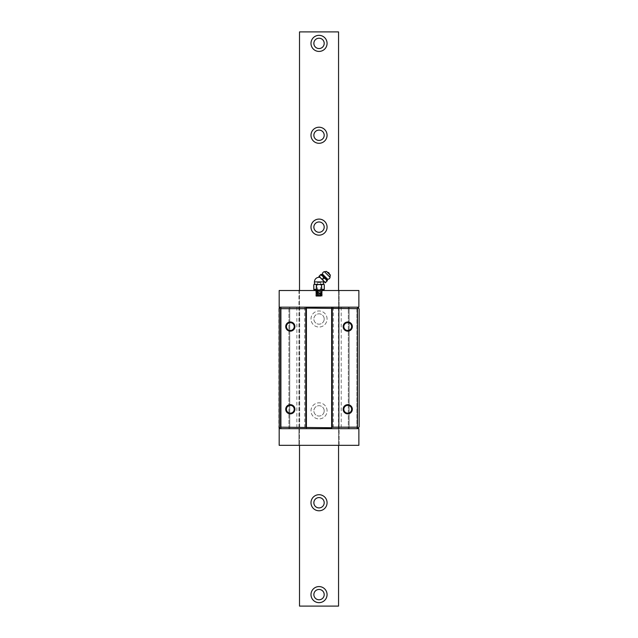<?xml version="1.0" encoding="UTF-8"?>
<svg xmlns="http://www.w3.org/2000/svg" width="638" height="638" viewBox="0 0 638 638"><rect width="100%" height="100%" fill="white"/><g stroke="black" fill="none" stroke-linecap="round" stroke-linejoin="round"><path stroke-width="0.48" stroke-dasharray="3.19 2.39" d="M299.509 31.9L338.555 31.9L338.555 606.1L299.509 606.1L299.509 31.9M299.509 290.521L299.509 445.324M338.555 290.521L338.555 445.324M327.071 410.872A8.039 8.039 0 0 0 319.032 402.833A8.039 8.039 0 0 0 310.993 410.872A8.039 8.039 0 0 0 319.032 418.911A8.039 8.039 0 0 0 327.071 410.872A8.039 8.039 0 0 0 319.032 402.833A8.039 8.039 0 0 0 310.993 410.872A8.039 8.039 0 0 0 319.032 418.911A8.039 8.039 0 0 0 327.071 410.872M327.071 319A8.039 8.039 0 0 0 319.032 310.961A8.039 8.039 0 0 0 310.993 319A8.039 8.039 0 0 0 319.032 327.039A8.039 8.039 0 0 0 327.071 319A8.039 8.039 0 0 0 319.032 310.961A8.039 8.039 0 0 0 310.993 319A8.039 8.039 0 0 0 319.032 327.039A8.039 8.039 0 0 0 327.071 319M324.2 594.616A5.168 5.168 0 0 0 319.032 589.448A5.168 5.168 0 0 0 313.864 594.616A5.168 5.168 0 0 0 319.032 599.784A5.168 5.168 0 0 0 324.2 594.616M324.2 502.744A5.168 5.168 0 0 0 319.032 497.576A5.168 5.168 0 0 0 313.864 502.744A5.168 5.168 0 0 0 319.032 507.912A5.168 5.168 0 0 0 324.2 502.744M324.2 410.872A5.168 5.168 0 0 0 319.032 405.704A5.168 5.168 0 0 0 313.864 410.872A5.168 5.168 0 0 0 319.032 416.04A5.168 5.168 0 0 0 324.2 410.872A5.168 5.168 0 0 0 319.032 405.704A5.168 5.168 0 0 0 313.864 410.872A5.168 5.168 0 0 0 319.032 416.04A5.168 5.168 0 0 0 324.2 410.872M324.2 319A5.168 5.168 0 0 0 319.032 313.832A5.168 5.168 0 0 0 313.864 319A5.168 5.168 0 0 0 319.032 324.168A5.168 5.168 0 0 0 324.2 319A5.168 5.168 0 0 0 319.032 313.832A5.168 5.168 0 0 0 313.864 319A5.168 5.168 0 0 0 319.032 324.168A5.168 5.168 0 0 0 324.2 319M324.2 227.128A5.168 5.168 0 0 0 319.032 221.96A5.168 5.168 0 0 0 313.864 227.128A5.168 5.168 0 0 0 319.032 232.296A5.168 5.168 0 0 0 324.2 227.128M324.2 135.256A5.168 5.168 0 0 0 319.032 130.088A5.168 5.168 0 0 0 313.864 135.256A5.168 5.168 0 0 0 319.032 140.424A5.168 5.168 0 0 0 324.2 135.256M324.2 43.384A5.168 5.168 0 0 0 319.032 38.216A5.168 5.168 0 0 0 313.864 43.384A5.168 5.168 0 0 0 319.032 48.552A5.168 5.168 0 0 0 324.2 43.384M327.071 594.616A8.039 8.039 0 0 0 319.032 586.577A8.039 8.039 0 0 0 310.993 594.616A8.039 8.039 0 0 0 319.032 602.655A8.039 8.039 0 0 0 327.071 594.616M327.071 502.744A8.039 8.039 0 0 0 319.032 494.705A8.039 8.039 0 0 0 310.993 502.744A8.039 8.039 0 0 0 319.032 510.783A8.039 8.039 0 0 0 327.071 502.744M327.071 227.128A8.039 8.039 0 0 0 319.032 219.089A8.039 8.039 0 0 0 310.993 227.128A8.039 8.039 0 0 0 319.032 235.167A8.039 8.039 0 0 0 327.071 227.128M327.071 135.256A8.039 8.039 0 0 0 319.032 127.217A8.039 8.039 0 0 0 310.993 135.256A8.039 8.039 0 0 0 319.032 143.295A8.039 8.039 0 0 0 327.071 135.256M327.071 43.384A8.039 8.039 0 0 0 319.032 35.345A8.039 8.039 0 0 0 310.993 43.384A8.039 8.039 0 0 0 319.032 51.423A8.039 8.039 0 0 0 327.071 43.384M279.412 428.672L279.292 307.285L278.838 307.747L278.838 428.098L279.292 428.561L279.292 307.285L357.44 307.173L359.162 308.896L359.162 426.95L357.44 428.672L358.875 428.672L358.875 445.324L339.129 445.324L339.129 428.672L298.935 428.672L348.316 428.672L339.129 428.672L339.129 445.324L279.181 445.324L279.181 428.672L357.44 428.672L357.44 307.173L358.875 307.173L358.875 290.521L339.129 290.521L339.129 307.173L348.316 307.173L348.316 428.672L348.316 307.173L338.379 307.173L338.379 428.672M338.379 307.173L289.748 307.173L289.748 428.672L298.935 428.672L298.935 445.324L298.935 428.672L289.748 428.672L289.748 307.173L339.129 307.173L339.129 428.672L339.129 290.521L298.935 290.521L298.935 428.672L298.935 290.521L279.181 290.521L279.181 307.173L281.015 307.173L281.015 428.672M279.412 307.173L281.015 307.173M296.861 307.173L296.861 428.672M341.194 307.173L341.194 428.672M294.222 409.261A3.908 3.908 0 0 1 290.322 413.169A3.908 3.908 0 0 1 286.414 409.261A3.908 3.908 0 0 0 290.322 413.169A3.908 3.908 0 0 0 294.222 409.261A3.908 3.908 0 0 0 290.322 405.361A3.908 3.908 0 0 0 286.414 409.261A3.908 3.908 0 0 1 290.322 405.361A3.908 3.908 0 0 1 294.222 409.261M294.222 326.576A3.908 3.908 0 0 0 290.322 322.676A3.908 3.908 0 0 0 286.414 326.576A3.908 3.908 0 0 0 290.322 330.484A3.908 3.908 0 0 0 294.222 326.576A3.908 3.908 0 0 1 290.322 330.484A3.908 3.908 0 0 1 286.414 326.576A3.908 3.908 0 0 1 290.322 322.676A3.908 3.908 0 0 1 294.222 326.576M343.834 326.576A3.908 3.908 0 0 1 347.742 322.676A3.908 3.908 0 0 1 351.642 326.576A3.908 3.908 0 0 0 347.742 322.676A3.908 3.908 0 0 0 343.834 326.576A3.908 3.908 0 0 0 347.742 330.484A3.908 3.908 0 0 0 351.642 326.576A3.908 3.908 0 0 1 347.742 330.484A3.908 3.908 0 0 1 343.834 326.576M343.834 409.261A3.908 3.908 0 0 0 347.742 413.169A3.908 3.908 0 0 0 351.642 409.261A3.908 3.908 0 0 0 347.742 405.361A3.908 3.908 0 0 0 343.834 409.261A3.908 3.908 0 0 1 347.742 405.361A3.908 3.908 0 0 1 351.642 409.261A3.908 3.908 0 0 1 347.742 413.169A3.908 3.908 0 0 1 343.834 409.261M333.331 307.173L333.331 428.672M304.733 307.173L304.733 428.672M288.942 307.173L281.135 307.173L288.942 307.173L288.942 428.672L281.135 428.672L288.942 428.672L281.135 428.672L288.942 428.672L288.942 307.173L281.135 307.173L281.135 428.672L281.135 307.173L288.942 307.173M356.929 307.173L349.114 307.173L356.929 307.173L356.929 428.672L349.114 428.672L356.929 428.672L349.114 428.672L356.929 428.672L356.929 307.173L349.114 307.173L349.114 428.672L349.114 307.173L356.929 307.173M294.916 409.261A4.594 4.594 0 0 0 290.322 404.667A4.594 4.594 0 0 0 285.728 409.261A4.594 4.594 0 0 0 290.322 413.855A4.594 4.594 0 0 0 294.916 409.261M343.148 409.261A4.594 4.594 0 0 1 347.742 404.667A4.594 4.594 0 0 1 352.336 409.261A4.594 4.594 0 0 1 347.742 413.855A4.594 4.594 0 0 1 343.148 409.261M294.916 326.576A4.594 4.594 0 0 1 290.322 331.17A4.594 4.594 0 0 1 285.728 326.576A4.594 4.594 0 0 1 290.322 321.983A4.594 4.594 0 0 1 294.916 326.576M343.148 326.576A4.594 4.594 0 0 0 347.742 331.17A4.594 4.594 0 0 0 352.336 326.576A4.594 4.594 0 0 0 347.742 321.983A4.594 4.594 0 0 0 343.148 326.576M322.98 290.521L315.076 290.521L322.98 290.521M315.698 290.521L322.357 290.521L315.698 290.521L317.724 290.968L315.698 291.486L322.357 292.236L315.698 292.818L322.357 293.392L315.698 293.966L322.357 294.541L315.698 295.115L320.061 295.458L316.512 294.628L321.544 294.102L316.512 293.528L321.544 292.954L316.512 292.332L321.552 291.757L322.357 292.475L315.698 291.901L316.193 291.175L317.724 290.968M314.438 284.205L316.312 284.723L316.025 289.66M314.638 289.939L314.207 289.74M314.183 289.732L313.792 284.723L315.052 284.205L321.552 284.723L321.552 289.429C320.236 290.202 318.561 290.202 316.512 289.429L316.312 289.429M321.552 289.429L321.743 284.723L323.003 284.205L324.264 284.723L324.264 289.429M324.264 289.437L323.618 289.867M322.365 289.851L321.759 289.445M316.312 284.723L323.625 284.205M319.917 277.402L323.538 281.015L319.917 277.402M318.944 276.429L325.308 282.793M323.737 278.168C325.109 278.327 326.138 279.356 326.823 281.254L325.803 282.267C323.905 281.589 322.876 280.56 322.716 279.189L323.57 278.009C323.171 276.374 322.142 275.345 320.483 274.922L319.391 275.855L320.483 274.922M322.716 279.189L322.557 279.021C320.93 278.623 319.901 277.594 319.471 275.935M321.4 274.826L327.342 280.76L321.4 274.826M320.97 274.396L327.35 280.768M330.34 275.249L326.489 271.397M330.213 274.858L326.879 271.533M329.375 274.021L327.717 272.37L329.375 274.021M316.512 295.825L321.544 295.203L322.357 295.92L315.93 296.263L321.081 296.263L316.512 295.825L315.698 295.346L316.512 294.628M315.93 296.263L318.003 296.032C322.772 295.841 323.458 295.649 320.061 295.458L322.342 295.673M318.003 296.032L321.719 296.032C325.117 295.801 315.722 295.569 315.698 295.346L322.357 294.772L321.544 294.054M322.342 295.936L320.268 296.263M321.544 295.25L322.357 294.772L315.698 294.198L316.512 293.48M316.512 294.676L315.698 294.198L322.357 293.624L321.544 292.906M321.544 294.102L322.357 293.624L315.698 293.049L316.512 292.332M316.512 293.528L315.698 293.049L322.357 292.475L321.544 292.954M316.512 292.379L315.698 291.901L322.357 291.327L322.357 290.521M321.719 292.356L321.081 291.901L322.357 291.327L316.193 291.175M321.544 295.203L319.813 294.995L320.061 294.541M317.596 296.263L320.467 296.263L317.596 296.263L317.596 282.482L320.467 282.482L317.596 282.482M315.842 296.176L316.512 295.777M321.081 291.901C324.248 291.598 311.822 291.295 317.74 290.992L317.74 290.992M320.467 296.263L320.467 282.482M332.334 307.173L332.334 428.672M305.722 307.173L305.722 428.672M299.677 307.173L299.677 428.672M316.512 284.723L316.512 289.429M314.438 281.908L323.625 281.908M322.557 279.021L323.57 278.009M325.803 282.267L326.823 281.254M324.447 271.692L330.045 277.299M322.477 274.085L327.653 279.261M322.286 274.324L327.414 279.452M321.552 291.805L322.342 291.343"/><path stroke-width="0.96" d="M338.555 290.521L338.555 31.9L299.509 31.9L299.509 290.521M299.509 445.324L299.509 606.1L338.555 606.1L338.555 445.324M327.071 594.616A8.039 8.039 0 0 0 319.032 586.577A8.039 8.039 0 0 0 310.993 594.616A8.039 8.039 0 0 0 319.032 602.655A8.039 8.039 0 0 0 327.071 594.616M327.071 502.744A8.039 8.039 0 0 0 319.032 494.705A8.039 8.039 0 0 0 310.993 502.744A8.039 8.039 0 0 0 319.032 510.783A8.039 8.039 0 0 0 327.071 502.744M327.071 227.128A8.039 8.039 0 0 0 319.032 219.089A8.039 8.039 0 0 0 310.993 227.128A8.039 8.039 0 0 0 319.032 235.167A8.039 8.039 0 0 0 327.071 227.128M327.071 135.256A8.039 8.039 0 0 0 319.032 127.217A8.039 8.039 0 0 0 310.993 135.256A8.039 8.039 0 0 0 319.032 143.295A8.039 8.039 0 0 0 327.071 135.256M327.071 43.384A8.039 8.039 0 0 0 319.032 35.345A8.039 8.039 0 0 0 310.993 43.384A8.039 8.039 0 0 0 319.032 51.423A8.039 8.039 0 0 0 327.071 43.384M324.2 594.616A5.168 5.168 0 0 0 319.032 589.448A5.168 5.168 0 0 0 313.864 594.616A5.168 5.168 0 0 0 319.032 599.784A5.168 5.168 0 0 0 324.2 594.616M324.2 502.744A5.168 5.168 0 0 0 319.032 497.576A5.168 5.168 0 0 0 313.864 502.744A5.168 5.168 0 0 0 319.032 507.912A5.168 5.168 0 0 0 324.2 502.744M324.2 227.128A5.168 5.168 0 0 0 319.032 221.96A5.168 5.168 0 0 0 313.864 227.128A5.168 5.168 0 0 0 319.032 232.296A5.168 5.168 0 0 0 324.2 227.128M324.2 135.256A5.168 5.168 0 0 0 319.032 130.088A5.168 5.168 0 0 0 313.864 135.256A5.168 5.168 0 0 0 319.032 140.424A5.168 5.168 0 0 0 324.2 135.256M324.2 43.384A5.168 5.168 0 0 0 319.032 38.216A5.168 5.168 0 0 0 313.864 43.384A5.168 5.168 0 0 0 319.032 48.552A5.168 5.168 0 0 0 324.2 43.384M357.44 428.672L279.181 428.672L279.181 445.324L358.875 445.324L358.875 428.672L357.44 428.672L359.162 426.95L359.162 308.896L357.44 307.173L358.875 307.173L358.875 290.521L279.181 290.521L279.181 307.173L280.56 308.664L280.56 427.181L279.237 428.497L279.237 307.341M280.56 308.664L305.825 308.664L306.399 308.09L357.44 308.664L357.44 427.181L332.238 427.181L331.664 427.755L280.56 427.181M357.44 308.664L358.189 307.915M358.189 427.923L357.44 427.181M305.825 308.664L305.825 427.181M294.916 409.261A4.594 4.594 0 0 0 290.322 404.667A4.594 4.594 0 0 0 285.728 409.261A4.594 4.594 0 0 0 290.322 413.855A4.594 4.594 0 0 0 294.916 409.261A4.594 4.594 0 0 1 290.322 413.855A4.594 4.594 0 0 1 285.728 409.261A4.594 4.594 0 0 1 290.322 404.667A4.594 4.594 0 0 1 294.916 409.261M285.728 326.576A4.594 4.594 0 0 0 290.322 331.17A4.594 4.594 0 0 0 294.916 326.576A4.594 4.594 0 0 0 290.322 321.983A4.594 4.594 0 0 0 285.728 326.576A4.594 4.594 0 0 1 290.322 321.983A4.594 4.594 0 0 1 294.916 326.576A4.594 4.594 0 0 1 290.322 331.17A4.594 4.594 0 0 1 285.728 326.576M332.238 308.664L332.238 427.181M343.148 326.576A4.594 4.594 0 0 0 347.742 331.17A4.594 4.594 0 0 0 352.336 326.576A4.594 4.594 0 0 0 347.742 321.983A4.594 4.594 0 0 0 343.148 326.576A4.594 4.594 0 0 1 347.742 321.983A4.594 4.594 0 0 1 352.336 326.576A4.594 4.594 0 0 1 347.742 331.17A4.594 4.594 0 0 1 343.148 326.576M352.336 409.261A4.594 4.594 0 0 0 347.742 404.667A4.594 4.594 0 0 0 343.148 409.261A4.594 4.594 0 0 0 347.742 413.855A4.594 4.594 0 0 0 352.336 409.261A4.594 4.594 0 0 1 347.742 413.855A4.594 4.594 0 0 1 343.148 409.261A4.594 4.594 0 0 1 347.742 404.667A4.594 4.594 0 0 1 352.336 409.261M306.399 308.09L306.399 427.755M279.412 307.173L357.44 307.173M331.664 308.09L331.664 427.755M286.414 409.261A3.908 3.908 0 0 1 290.322 405.361A3.908 3.908 0 0 1 294.222 409.261A3.908 3.908 0 0 1 290.322 413.169A3.908 3.908 0 0 1 286.414 409.261M294.222 326.576A3.908 3.908 0 0 1 290.322 330.484A3.908 3.908 0 0 1 286.414 326.576A3.908 3.908 0 0 1 290.322 322.676A3.908 3.908 0 0 1 294.222 326.576M351.642 326.576A3.908 3.908 0 0 1 347.742 330.484A3.908 3.908 0 0 1 343.834 326.576A3.908 3.908 0 0 1 347.742 322.676A3.908 3.908 0 0 1 351.642 326.576M343.834 409.261A3.908 3.908 0 0 1 347.742 405.361A3.908 3.908 0 0 1 351.642 409.261A3.908 3.908 0 0 1 347.742 413.169A3.908 3.908 0 0 1 343.834 409.261M321.759 289.445L324.264 289.437M316.512 289.437L316.512 289.429C317.82 290.202 319.494 290.202 321.552 289.429L321.552 284.723L321.743 289.429M315.076 290.521A17.226 17.226 0 0 1 313.76 289.405L316.312 289.429L316.312 284.723L315.052 284.205L313.848 284.676M322.98 290.521A17.226 17.226 0 0 0 324.295 289.405L324.295 284.747L323.625 284.205L321.743 284.723M324.264 289.429L324.264 284.723L323.003 284.205L316.512 284.723L316.512 289.429M321.552 284.723L314.438 284.205L313.76 284.747L313.792 289.429L313.792 284.723M316.025 289.66L314.638 289.939M323.123 290.003L322.365 289.851M323.625 284.205L323.625 281.908A4.594 4.594 0 0 0 323.538 281.015M314.438 284.205L314.438 281.908A4.594 4.594 0 0 1 319.917 277.402M325.428 282.809L318.928 276.31M319.471 275.935L320.483 274.922C322.381 275.6 323.41 276.629 323.57 278.009L322.557 279.021C321.177 278.862 320.148 277.833 319.471 275.935L320.404 274.834M323.737 278.168L322.716 279.189C323.115 280.808 324.144 281.837 325.803 282.267L326.823 281.254C326.393 279.603 325.364 278.575 323.737 278.168L323.57 278.009M326.823 281.254L325.803 282.267M320.97 274.396L327.35 280.768A5.742 5.742 0 0 1 327.414 279.452L322.286 274.324A5.742 5.742 0 0 1 320.97 274.396M327.653 279.261L322.477 274.085A2.297 2.297 0 0 1 324.447 271.692L330.045 277.299A2.297 2.297 0 0 1 327.653 279.261L327.414 279.452M330.045 277.299L330.213 274.858L326.489 271.397L330.34 275.249M324.447 271.692L326.489 271.397M327.717 272.37A1.723 1.723 0 0 1 329.375 274.021M314.438 281.908L323.625 281.908"/></g></svg>

